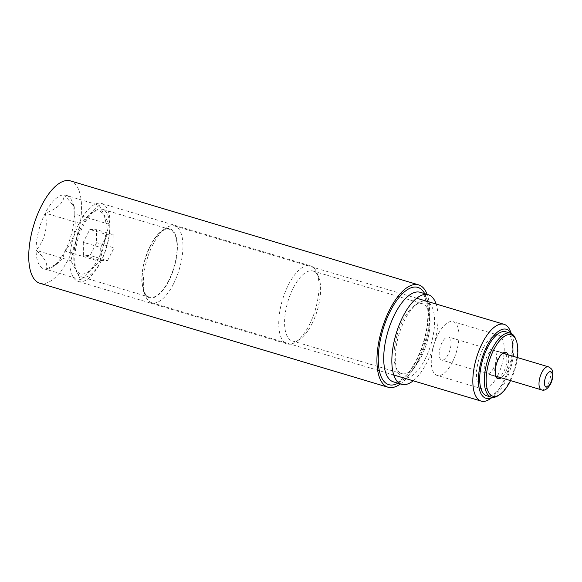 <?xml version="1.0" encoding="UTF-8"?>
<svg xmlns="http://www.w3.org/2000/svg" width="582" height="582" viewBox="0 0 582 582"><rect width="100%" height="100%" fill="white"/><g stroke="black" fill="none" stroke-linecap="round" stroke-linejoin="round"><path stroke-width="0.44" stroke-dasharray="2.91 2.18" d="M83.284 242.308L83.437 255.287L90.115 255.462L96.641 242.65L96.488 229.672L89.81 229.497L83.284 242.308L100.693 247.503L100.846 260.489L83.437 255.287M98.336 258.59A32.716 13.779 -73.4 0 1 75.544 268.418A32.716 13.779 -73.4 0 1 76.766 238.54A32.716 13.779 -73.4 0 1 92.131 212.881A32.716 13.779 -73.4 0 1 105.808 222.208A32.716 13.779 -73.4 0 1 98.336 258.59M448.198 354.445A12.018 5.063 -73.4 0 1 441.68 360.047A12.018 5.063 -73.4 0 1 440.268 347.083A12.018 5.063 -73.4 0 1 448.562 337.014A12.018 5.063 -73.4 0 1 448.198 354.445M452.294 362.339A28.045 11.807 -73.4 0 1 437.097 375.397A28.045 11.807 -73.4 0 1 433.808 345.148A28.045 11.807 -73.4 0 1 453.145 321.657A28.045 11.807 -73.4 0 1 452.294 362.339M497.559 375.856A28.045 11.807 -73.4 0 1 482.362 388.914A28.045 11.807 -73.4 0 1 479.073 358.665A28.045 11.807 -73.4 0 1 498.41 335.174A28.045 11.807 -73.4 0 1 497.559 375.856M493.543 368.13A12.353 5.202 -73.4 0 1 486.85 373.877A12.353 5.202 -73.4 0 1 485.403 360.556A12.353 5.202 -73.4 0 1 493.922 350.211A12.353 5.202 -73.4 0 1 493.543 368.13M505.423 353.987A12.353 5.202 -73.4 0 1 503.99 371.251A12.353 5.202 -73.4 0 1 498.541 377.02M495.689 375.594A12.353 5.202 -73.4 0 1 495.384 374.954A12.353 5.202 -73.4 0 1 495.849 363.677A12.353 5.202 -73.4 0 1 501.648 353.987A12.353 5.202 -73.4 0 1 502.251 353.623M508.071 354.78A13.692 5.762 -73.4 0 1 505.496 372.254A13.692 5.762 -73.4 0 1 501.197 377.813M517.413 357.574A32.046 13.495 -73.4 0 1 510.538 380.606M515.543 338.695A33.385 14.055 -73.4 0 1 509.374 381.61A33.385 14.055 -73.4 0 1 498.621 395.367M505.736 331.784A33.385 14.055 -73.4 0 1 504.732 380.221A33.385 14.055 -73.4 0 1 486.632 395.767M511.185 333.479A35.968 15.147 -73.4 0 1 512.036 335.261A35.968 15.147 -73.4 0 1 505.394 381.494A35.968 15.147 -73.4 0 1 493.805 396.313A35.968 15.147 -73.4 0 1 492.117 397.339M510.283 330.954A40.063 16.871 -73.4 0 1 502.884 382.447A40.063 16.871 -73.4 0 1 489.979 398.954M173.414 284.067A40.063 16.871 -73.4 0 1 151.698 302.72A40.063 16.871 -73.4 0 1 145.507 296.093A40.063 16.871 -73.4 0 1 146.999 259.507A40.063 16.871 -73.4 0 1 165.812 228.093A40.063 16.871 -73.4 0 1 174.622 225.947A40.063 16.871 -73.4 0 1 173.414 284.067M168.809 280.99A35.968 15.147 -73.4 0 1 143.754 291.786A35.968 15.147 -73.4 0 1 145.093 258.939A35.968 15.147 -73.4 0 1 161.985 230.734A35.968 15.147 -73.4 0 1 177.023 240.984A35.968 15.147 -73.4 0 1 168.809 280.99M168.656 280.706A35.386 14.899 -73.4 0 1 149.479 297.184A35.386 14.899 -73.4 0 1 145.325 259.012A35.386 14.899 -73.4 0 1 169.726 229.366A35.386 14.899 -73.4 0 1 168.656 280.706M101.341 260.605A35.386 14.899 -73.4 0 1 82.164 277.083A35.386 14.899 -73.4 0 1 76.693 271.227A35.386 14.899 -73.4 0 1 78.01 238.911A35.386 14.899 -73.4 0 1 94.626 211.157A35.386 14.899 -73.4 0 1 102.41 209.265A35.386 14.899 -73.4 0 1 101.341 260.605M100.846 260.489L107.525 260.656L90.115 255.462M107.525 260.656L114.057 247.852L96.641 242.65M114.057 247.852L113.897 234.866L96.488 229.672M113.897 234.866L107.219 234.692L89.81 229.497M107.219 234.692L100.693 247.503M65.009 251.068A38.55 16.231 106.6 0 0 74.205 213.841C77.006 227.918 73.943 240.322 65.009 251.068L62.885 257.855L57.029 263.879L45.949 269.306A38.55 16.231 106.6 0 0 52.598 266.956A38.55 16.231 106.6 0 0 65.009 251.068L99.828 261.464L80.767 279.702L70.902 260.714L80.098 223.488L99.166 205.25L64.34 194.854A38.55 16.231 106.6 0 0 45.28 213.092A38.55 16.231 106.6 0 0 36.084 250.318A38.55 16.231 106.6 0 0 45.949 269.306C48.502 264.73 45.214 258.401 36.084 250.318C44.974 239.74 48.044 227.329 45.28 213.092C57.443 208.8 63.794 202.718 64.34 194.854L74.3 206.857L74.205 213.841A38.55 16.231 106.6 0 0 72.132 201.518A38.55 16.231 106.6 0 0 64.34 194.854M39.86 283.267A53.413 22.487 106.6 0 0 68.814 258.393A53.413 22.487 106.6 0 0 70.429 180.9M400.394 383.953A53.413 22.487 106.6 0 0 417.003 362.36A53.413 22.487 106.6 0 0 427.144 294.383M100.388 262.54A40.733 17.147 106.6 0 0 101.617 203.453A40.733 17.147 106.6 0 0 73.536 237.572A40.733 17.147 106.6 0 0 78.308 281.506A40.733 17.147 106.6 0 0 100.388 262.54M99.166 205.25L109.03 224.237L99.828 261.464M309.304 324.923A40.733 17.147 106.6 0 0 316.826 272.572A40.733 17.147 106.6 0 0 310.533 265.836A40.733 17.147 106.6 0 0 282.445 299.956A40.733 17.147 106.6 0 0 287.224 343.889A40.733 17.147 106.6 0 0 296.187 341.707A40.733 17.147 106.6 0 0 309.304 324.923M311.923 323.927A36.448 15.35 106.6 0 0 318.66 277.076A36.448 15.35 106.6 0 0 313.029 271.045A36.448 15.35 106.6 0 0 287.894 301.578A36.448 15.35 106.6 0 0 292.171 340.899A36.448 15.35 106.6 0 0 300.188 338.942A36.448 15.35 106.6 0 0 311.923 323.927M421.368 356.606A36.448 15.35 106.6 0 0 422.474 303.724A36.448 15.35 106.6 0 0 414.449 305.674A36.448 15.35 106.6 0 0 397.339 334.257A36.448 15.35 106.6 0 0 395.978 367.548A36.448 15.35 106.6 0 0 401.609 373.579A36.448 15.35 106.6 0 0 421.368 356.606M425.122 359.116A39.787 16.754 106.6 0 0 434.208 314.862A39.787 16.754 106.6 0 0 417.578 303.52A39.787 16.754 106.6 0 0 398.888 334.723A39.787 16.754 106.6 0 0 397.411 371.061A39.787 16.754 106.6 0 0 425.122 359.116M413.191 380.803A46.742 19.679 106.6 0 0 426.904 362.542A46.742 19.679 106.6 0 0 436.114 304.03M109.03 224.237L74.205 213.841M80.767 279.702L45.949 269.306M70.902 260.714L36.084 250.318M80.098 223.488L45.28 213.092M548.375 366.813A12.018 5.063 -73.4 0 1 548.011 384.251A12.018 5.063 -73.4 0 1 541.493 389.845M418.778 360.113A46.742 19.679 106.6 0 0 420.189 292.302C421.608 292.55 423.092 293.983 424.634 296.587L427.101 304.175C428.287 310.672 428.17 318.521 426.744 327.731C424.831 339.291 421.324 350.138 416.232 360.265C410.536 370.981 404.956 377.805 399.514 380.737C396.007 382.163 393.985 382.549 393.447 381.879A46.742 19.679 106.6 0 0 418.778 360.113M397.935 383.218A50.743 21.367 106.6 0 0 416.319 361.044A50.743 21.367 106.6 0 0 424.685 293.648M503.117 353.303L448.562 337.014M496.242 376.336L441.68 360.047M498.41 335.174L453.145 321.657M482.362 388.914L437.097 375.397M504.361 353.325L493.922 350.211M497.297 376.998L486.85 373.877M495.384 374.954L495.959 376.365M501.648 353.987L502.899 353.128M512.036 335.261L511.345 333.551M493.805 396.313L492.292 397.361M416.69 298.231L174.622 225.947M393.767 375.004L151.698 302.72M143.754 291.786L145.507 296.093M161.985 230.734L165.812 228.093M169.726 229.366L102.41 209.265M149.479 297.184L82.164 277.083M75.544 268.418L76.693 271.227M92.131 212.881L94.626 211.157M57.036 263.893L52.598 266.956M74.307 206.857L72.132 201.518M78.308 281.506L287.224 343.889M101.617 203.453L310.533 265.836M318.66 277.076L316.826 272.572M300.188 338.942L296.187 341.707M292.171 340.899L401.609 373.579M313.029 271.045L422.474 303.724M395.978 367.548L397.411 371.061M414.449 305.674L417.578 303.52"/><path stroke-width="0.87" d="M498.541 377.02A12.353 5.202 -73.4 0 1 497.297 376.998A12.353 5.202 -73.4 0 1 495.689 375.594M502.251 353.623A12.353 5.202 -73.4 0 1 504.361 353.325A12.353 5.202 -73.4 0 1 505.423 353.987M501.197 377.813A13.692 5.762 -73.4 0 1 495.959 376.365A13.692 5.762 -73.4 0 1 496.468 363.859A13.692 5.762 -73.4 0 1 502.899 353.128A13.692 5.762 -73.4 0 1 508.071 354.78M510.538 380.606A32.046 13.495 -73.4 0 1 510.188 381.297A32.046 13.495 -73.4 0 1 499.873 394.501A32.046 13.495 -73.4 0 1 489.062 361.648A32.046 13.495 -73.4 0 1 516.118 340.099A32.046 13.495 -73.4 0 1 517.413 357.574M499.873 394.501L498.621 395.367A33.385 14.055 -73.4 0 1 491.281 397.15A33.385 14.055 -73.4 0 1 487.36 361.138A33.385 14.055 -73.4 0 1 510.385 333.173A33.385 14.055 -73.4 0 1 515.543 338.695L516.118 340.099M491.281 397.15L486.632 395.767A33.385 14.055 -73.4 0 1 482.718 359.756A33.385 14.055 -73.4 0 1 505.736 331.784L510.385 333.173M492.117 397.339A35.968 15.147 -73.4 0 1 481.678 359.443A35.968 15.147 -73.4 0 1 511.185 333.479M492.292 397.361L489.979 398.954A40.063 16.871 -73.4 0 1 481.168 401.1A40.063 16.871 -73.4 0 1 476.469 357.886A40.063 16.871 -73.4 0 1 504.092 324.327A40.063 16.871 -73.4 0 1 510.283 330.954L511.345 333.551M427.144 294.383A53.413 22.487 106.6 0 0 418.618 284.867L70.429 180.9A53.413 22.487 106.6 0 0 33.596 225.649A53.413 22.487 106.6 0 0 39.86 283.267L388.056 387.234A53.413 22.487 106.6 0 0 400.394 383.953M418.618 284.867A53.413 22.487 106.6 0 0 381.785 329.616A53.413 22.487 106.6 0 0 388.056 387.234M436.114 304.03A46.742 19.679 106.6 0 0 428.316 294.732A46.742 19.679 106.6 0 0 396.087 333.886A46.742 19.679 106.6 0 0 401.573 384.302A46.742 19.679 106.6 0 0 413.191 380.803M550.47 383.32A8.01 3.376 -73.4 0 1 544.454 383.16A8.01 3.376 -73.4 0 1 550.325 371.636A8.01 3.376 -73.4 0 1 550.47 383.32M548.375 366.813C550.928 368.144 552.26 369.519 552.347 370.938C553.06 372.342 553.649 377.42 550.557 384.098C547.415 389.183 544.396 391.104 541.493 389.845A12.018 5.063 -73.4 0 1 540.089 376.881A12.018 5.063 -73.4 0 1 548.375 366.813L503.117 353.303M428.316 294.732L420.189 292.302A46.742 19.679 106.6 0 0 387.961 331.464A46.742 19.679 106.6 0 0 393.447 381.879L401.573 384.302M424.685 293.648A50.743 21.367 106.6 0 0 382.861 329.936A50.743 21.367 106.6 0 0 397.935 383.218M541.493 389.845L496.242 376.336M504.092 324.327L416.69 298.231M481.168 401.1L393.767 375.004"/></g></svg>
